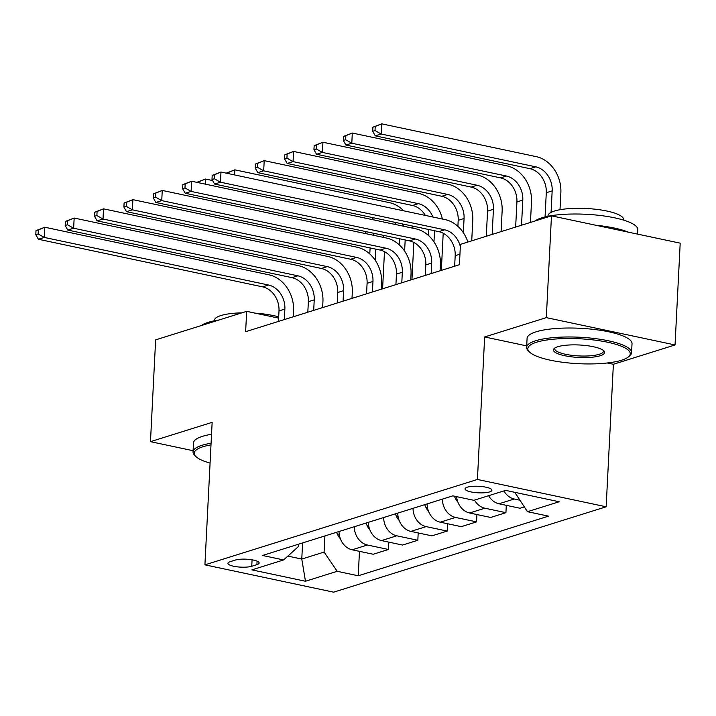 <?xml version="1.0" encoding="UTF-8"?>
<svg xmlns="http://www.w3.org/2000/svg" width="716" height="716" viewBox="0 0 716 716"><rect width="100%" height="100%" fill="white"/><g stroke="black" fill="none" stroke-linecap="round" stroke-linejoin="round"><path stroke-width="1.07" d="M467.333 487.193A13.452 3.267 -177.1 0 0 465.033 488.876A13.452 3.267 -177.1 0 0 474.457 492.492A13.452 3.267 -177.1 0 0 489.601 491.919A13.452 3.267 -177.1 0 0 491.901 490.236A13.452 3.267 -177.1 0 0 482.477 486.62A13.452 3.267 -177.1 0 0 467.333 487.193M607.293 362.985L613.379 364.274L675.045 344.951L680.2 243.163L551.472 215.838L460.442 244.362L459.412 264.723L245.633 331.705L246.662 311.344L155.632 339.867L150.476 441.656L193.096 450.704M613.379 364.274L606.157 506.785L333.647 592.168L204.919 564.843L477.429 479.46L606.157 506.785M251.746 566.267L256.919 564.647A13.031 3.168 -177.1 0 0 259.147 563.018A13.031 3.168 -177.1 0 0 250.018 559.509A13.031 3.168 -177.1 0 0 235.349 560.064L230.176 561.684A13.031 3.168 -177.1 0 0 227.948 563.313A13.031 3.168 -177.1 0 0 237.077 566.812A13.031 3.168 -177.1 0 0 251.746 566.267L252.077 559.814M287.841 556.108L301.776 559.062L324.097 552.072L337.182 571.305L358.233 575.78L548.519 516.155L527.468 511.689L514.777 492.322M337.182 571.305L305.472 581.249L251.889 569.873L283.608 559.939L298.348 546.603L298.474 544.223M527.468 511.689L559.187 501.755L505.612 490.379L473.894 500.314L452.843 495.848L262.557 555.473L283.608 559.939M675.045 344.951L546.317 317.635L551.472 215.838M546.317 317.635L484.651 336.959L477.429 479.46M204.919 564.843L212.142 422.342L150.476 441.656M278.631 318.128L246.662 311.344M302.591 542.925L301.776 559.062L305.472 581.249M324.912 535.935L324.097 552.072M358.233 575.78L359.468 551.347M339.035 531.514A16.808 13.622 72.6 0 0 352.147 549.79L373.197 554.256L388.466 549.476L388.833 542.146M524.237 506.937L520.022 508.253L498.971 503.787A16.808 13.622 72.6 0 1 488.607 495.705M474.511 500.126A16.808 13.622 72.6 0 0 484.875 508.208L505.926 512.674L506.302 505.344M505.926 512.674L490.657 517.453L469.607 512.987A16.808 13.622 72.6 0 1 456.584 496.644M442.399 499.124A16.808 13.622 72.6 0 0 455.51 517.408L476.561 521.875L476.928 514.544M476.561 521.875L461.292 526.654L440.242 522.188A16.808 13.622 72.6 0 1 427.13 503.912M413.034 508.324A16.808 13.622 72.6 0 0 426.145 526.609L447.196 531.075L447.563 523.745M447.196 531.075L431.927 535.854L410.877 531.388A16.808 13.622 72.6 0 1 397.765 513.112M383.669 517.525A16.808 13.622 72.6 0 0 396.78 535.81L417.831 540.276L418.198 532.946M417.831 540.276L402.562 545.055L381.512 540.589A16.808 13.622 72.6 0 1 368.4 522.313M354.304 526.725A16.808 13.622 72.6 0 0 367.415 545.01L388.466 549.476M503.876 490.925A16.808 13.622 72.6 0 0 514.24 499.007L519.619 500.144M484.651 336.959L526.707 345.882M284.333 319.578L284.87 309.061A21.015 17.032 72.6 0 0 268.5 285.013L44.276 237.426L38.404 239.26L262.629 286.856L268.5 285.013M278.461 321.421L278.998 310.905A21.015 17.032 72.6 0 0 262.629 286.856M36.006 230.624L35.8 234.696L38.145 233.962L38.36 229.89L36.006 230.624L44.795 227.24L269.019 274.837A31.522 25.552 -107.4 0 1 293.569 310.905L293.265 316.776M38.36 229.89L44.795 227.24L44.276 237.426L38.145 233.962M35.8 234.696L38.404 239.26M340.377 538.754A11.134 9.031 -107.4 0 1 337.836 535.04L336.574 532.283M384.474 251.656L382.595 288.79M369.787 253.938L370.091 247.933A21.015 17.032 72.6 0 0 370.091 247.924L370.1 247.933M375.247 260.293L375.81 249.141M366.592 233.81A21.015 17.032 72.6 0 0 364.972 231.411M374.155 235.412A21.015 17.032 72.6 0 0 373.108 233.13M198.985 182.804L199.039 181.685L196.891 182.356M196.828 182.347L205.474 179.036L212.598 180.548M371.335 217.324A31.522 25.552 -107.4 0 1 374.28 220.009M383.105 235.26A31.522 25.552 -107.4 0 1 383.687 237.435M199.039 181.685L205.474 179.036L205.224 184.128M313.697 310.377L314.235 299.861A21.015 17.032 72.6 0 0 297.865 275.812L73.641 228.225L67.769 230.06L291.994 277.656L297.865 275.812M307.826 312.221L308.363 301.705A21.015 17.032 72.6 0 0 291.994 277.656M65.371 221.423L65.165 225.495L67.519 224.761L67.725 220.689L65.371 221.423L74.16 218.04L298.384 265.636A31.522 25.552 -107.4 0 1 322.934 301.705L322.63 307.576M67.725 220.689L74.16 218.04L73.641 228.225L67.519 224.761M65.165 225.495L67.769 230.06M343.062 301.176L343.599 290.66A21.015 17.032 72.6 0 0 327.23 266.612L103.006 219.024L97.134 220.859L321.359 268.455L327.23 266.612M337.191 303.02L337.728 292.504A21.015 17.032 72.6 0 0 321.359 268.455M94.736 212.222L94.53 216.295L96.884 215.561L97.09 211.489L94.736 212.222L103.525 208.839L327.749 256.435A31.522 25.552 -107.4 0 1 352.299 292.504L351.995 298.375M97.09 211.489L103.525 208.839L103.006 219.024L96.884 215.561M94.53 216.295L97.134 220.859M372.427 291.976L372.964 281.46A21.015 17.032 72.6 0 0 356.604 257.411L132.379 209.824L126.499 211.659L350.724 259.255L356.604 257.411M366.556 293.82L367.093 283.303A21.015 17.032 72.6 0 0 350.724 259.255M124.101 203.022L123.895 207.094L126.249 206.36L126.455 202.288L124.101 203.022L132.89 199.639L357.114 247.235A31.522 25.552 -107.4 0 1 381.664 283.303L381.36 289.175M126.455 202.288L132.89 199.639L132.379 209.824L126.249 206.36M123.895 207.094L126.499 211.659M369.742 529.554A11.134 9.031 -107.4 0 1 367.201 525.839L365.948 523.074M413.839 242.455L411.96 279.589M399.152 244.738L399.465 238.732A21.015 17.032 72.6 0 0 399.465 238.723L399.465 238.732M404.612 251.092L405.175 239.941M395.957 224.609A21.015 17.032 72.6 0 0 394.346 222.211M403.52 226.211A21.015 17.032 72.6 0 0 402.473 223.929M228.35 173.603L228.404 172.484L226.256 173.156M226.193 173.147L234.839 169.835L389.486 202.664A31.522 25.552 -107.4 0 1 403.645 210.808M412.47 226.059A31.522 25.552 -107.4 0 1 413.051 228.234M228.404 172.484L234.839 169.835L234.588 174.928M399.107 520.353A11.134 9.031 -107.4 0 1 396.566 516.639L395.313 513.873M443.213 233.255L441.325 270.388M428.526 235.537L428.83 229.532A21.015 17.032 72.6 0 0 428.83 229.523L428.83 229.532M433.977 241.892L434.549 230.74M425.322 215.409A21.015 17.032 72.6 0 0 412.461 205.483L257.823 172.654L263.694 170.82L257.563 167.356L257.769 163.284L255.415 164.018L255.209 168.09L257.563 167.356M432.885 217.011A21.015 17.032 72.6 0 0 418.332 203.639L263.694 170.82L264.204 160.635L418.851 193.463A31.522 25.552 -107.4 0 1 442.416 219.033M255.415 164.018L264.204 160.635L257.769 163.284M255.209 168.09L257.823 172.654M428.472 511.152A11.134 9.031 -107.4 0 1 425.93 507.438L424.678 504.673M284.78 154.817L284.574 158.889L286.928 158.155L287.134 154.083L284.78 154.817L293.569 151.434L448.216 184.263A31.522 25.552 -107.4 0 1 472.766 220.331L471.728 240.827M457.891 226.337L458.195 220.331A21.015 17.032 72.6 0 0 441.826 196.282L287.188 163.454L293.059 161.619L286.928 158.155M463.342 232.691L464.066 218.487A21.015 17.032 72.6 0 0 447.697 194.439L293.059 161.619L293.569 151.434L287.134 154.083M284.574 158.889L287.188 163.454M401.792 282.775L402.329 272.259A21.015 17.032 72.6 0 0 385.969 248.21L161.744 200.614L155.864 202.458L380.089 250.054L385.969 248.21M395.921 284.619L396.458 274.103A21.015 17.032 72.6 0 0 380.089 250.054M153.466 193.821L153.26 197.893L155.614 197.16L155.82 193.087L153.466 193.821L162.255 190.438L386.479 238.034A31.522 25.552 -107.4 0 1 411.029 274.103L410.733 279.974M155.82 193.087L162.255 190.438L161.744 200.614L155.614 197.16M153.26 197.893L155.864 202.458M457.837 501.952A11.134 9.031 -107.4 0 1 455.295 498.238L454.356 496.17M314.154 145.617L313.939 149.689L316.293 148.955L316.499 144.883L314.154 145.617L322.934 142.233L477.581 175.062A31.522 25.552 -107.4 0 1 502.131 211.131L501.093 231.626M486.28 236.271L487.56 211.131A21.015 17.032 72.6 0 0 471.191 187.082L316.553 154.253L322.424 152.419L316.293 148.955M492.161 234.427L493.431 209.287A21.015 17.032 72.6 0 0 477.062 185.238L322.424 152.419L322.934 142.233L316.499 144.883M313.939 149.689L316.553 154.253M210.996 444.869A51.275 12.467 -177.1 0 0 203.004 446.739A51.275 12.467 -177.1 0 0 195.719 456.361A51.275 12.467 -177.1 0 0 210.074 463.091M195.719 456.361L194.555 455.152A52.537 12.772 2.9 0 1 193.043 451.868A52.537 12.772 2.9 0 1 202.019 445.298A52.537 12.772 2.9 0 1 211.086 443.231M201.447 325.512A52.537 12.772 2.9 0 1 208.249 322.334A52.537 12.772 2.9 0 1 219.051 319.998M214.406 320.795L214.433 320.285A37.823 9.201 2.9 0 1 220.904 315.55A37.823 9.201 2.9 0 1 241.874 312.847M193.043 451.868L193.49 442.909A52.537 12.772 2.9 0 1 202.476 436.339A52.537 12.772 2.9 0 1 211.533 434.272M255.209 313.161A37.823 9.201 2.9 0 1 278.694 316.893M536.597 342.212A51.275 12.467 -177.1 0 0 529.303 351.833A51.275 12.467 -177.1 0 0 570.052 363.084A51.275 12.467 -177.1 0 0 621.479 360.238A51.275 12.467 -177.1 0 0 628.46 356.854A51.275 12.467 -177.1 0 0 600.384 340.897A51.275 12.467 -177.1 0 0 536.597 342.212M529.303 351.833L528.139 350.625A52.537 12.772 2.9 0 1 526.627 347.35A52.537 12.772 2.9 0 1 535.613 340.771A52.537 12.772 2.9 0 1 594.763 338.543A52.537 12.772 2.9 0 1 631.575 352.666A52.537 12.772 2.9 0 1 629.731 355.771L628.46 356.854M557.818 346.723A25.642 6.238 2.9 0 1 583.531 345.291A25.642 6.238 2.9 0 1 603.901 350.921A25.642 6.238 2.9 0 1 600.259 355.727A25.642 6.238 2.9 0 1 568.37 356.389A25.642 6.238 2.9 0 1 554.327 348.406A25.642 6.238 2.9 0 1 557.818 346.723M555.088 347.878A24.38 5.925 -177.1 0 0 554.757 348.773A24.38 5.925 -177.1 0 0 571.833 355.324A24.38 5.925 -177.1 0 0 599.283 354.286A24.38 5.925 -177.1 0 0 603.445 351.234A24.38 5.925 -177.1 0 0 603.203 350.312M535.04 220.993A52.537 12.772 2.9 0 1 541.842 217.807A52.537 12.772 2.9 0 1 600.993 215.579A52.537 12.772 2.9 0 1 637.795 229.702L637.571 234.114M548 216.277L548.026 215.767A37.823 9.201 2.9 0 1 554.488 211.032A37.823 9.201 2.9 0 1 597.081 209.421A37.823 9.201 2.9 0 1 623.582 219.588L623.555 220.098M526.627 347.35L527.083 338.391A52.537 12.772 2.9 0 1 536.069 331.812A52.537 12.772 2.9 0 1 595.22 329.584A52.537 12.772 2.9 0 1 632.022 343.707L631.575 352.666M595.676 225.227A52.537 12.772 2.9 0 1 628.371 232.163M431.157 273.575L431.694 263.058A21.015 17.032 72.6 0 0 415.334 239.01L191.109 191.414L185.229 193.257L409.454 240.853L415.334 239.01M425.286 275.418L425.823 264.902A21.015 17.032 72.6 0 0 409.454 240.853M182.831 184.621L182.625 188.693L184.979 187.959L185.184 183.887L182.831 184.621L191.619 181.238L415.844 228.834A31.522 25.552 -107.4 0 1 440.394 264.902L440.098 270.773M185.184 183.887L191.619 181.238L191.109 191.414L184.979 187.959M182.625 188.693L185.229 193.257M454.651 266.218L455.188 255.701A21.015 17.032 72.6 0 0 438.819 231.644L214.594 184.057L220.474 182.213L214.344 178.758L214.549 174.686L212.196 175.42L211.99 179.492L214.344 178.758M460.334 246.546A21.015 17.032 72.6 0 0 444.699 229.809L220.474 182.213L220.984 172.037L445.209 219.633A31.522 25.552 -107.4 0 1 467.888 242.035M212.196 175.42L220.984 172.037L214.549 174.686M211.99 179.492L214.594 184.057M343.519 136.416L343.313 140.488L345.658 139.754L345.864 135.682L343.519 136.416L352.308 133.033L506.946 165.861A31.522 25.552 -107.4 0 1 531.496 201.93L530.458 222.425M515.645 227.07L516.925 201.93A21.015 17.032 72.6 0 0 500.556 177.881L345.918 145.053L351.789 143.218L345.658 139.754M521.525 225.227L522.796 200.086A21.015 17.032 72.6 0 0 506.436 176.038L351.789 143.218L352.308 133.033L345.864 135.682M343.313 140.488L345.918 145.053M372.884 127.215L372.678 131.288L375.023 130.554L375.229 126.481L372.884 127.215L381.673 123.832L536.311 156.661A31.522 25.552 -107.4 0 1 560.861 192.729L560.002 209.716M545.064 216.921L546.29 192.729A21.015 17.032 72.6 0 0 529.921 168.681L375.282 135.852L381.154 134.017L375.023 130.554M551.069 212.392L552.161 190.886A21.015 17.032 72.6 0 0 535.801 166.837L381.154 134.017L381.673 123.832L375.229 126.481M372.678 131.288L375.282 135.852M367.415 545.01L352.147 549.79M396.78 535.81L381.512 540.589M426.145 526.609L410.877 531.388M455.51 517.408L440.242 522.188M484.875 508.208L469.607 512.987M514.24 499.007L498.971 503.787M257.089 561.165L256.919 564.647M278.998 310.905L284.87 309.061M337.836 535.04L339.268 534.592M308.363 301.705L314.235 299.861M337.728 292.504L343.599 290.66M367.093 283.303L372.964 281.46M367.201 525.839L368.633 525.392M396.566 516.639L397.998 516.191M412.461 205.483L418.332 203.639M425.93 507.438L427.363 506.991M458.195 220.331L464.066 218.487M441.826 196.282L447.697 194.439M396.458 274.103L402.329 272.259M455.295 498.238L456.736 497.79M487.56 211.131L493.431 209.287M471.191 187.082L477.062 185.238M425.823 264.902L431.694 263.058M455.188 255.701L459.94 254.207M438.819 231.644L444.699 229.809M516.925 201.93L522.796 200.086M500.556 177.881L506.436 176.038M546.29 192.729L552.161 190.886M529.921 168.681L535.801 166.837"/></g></svg>
